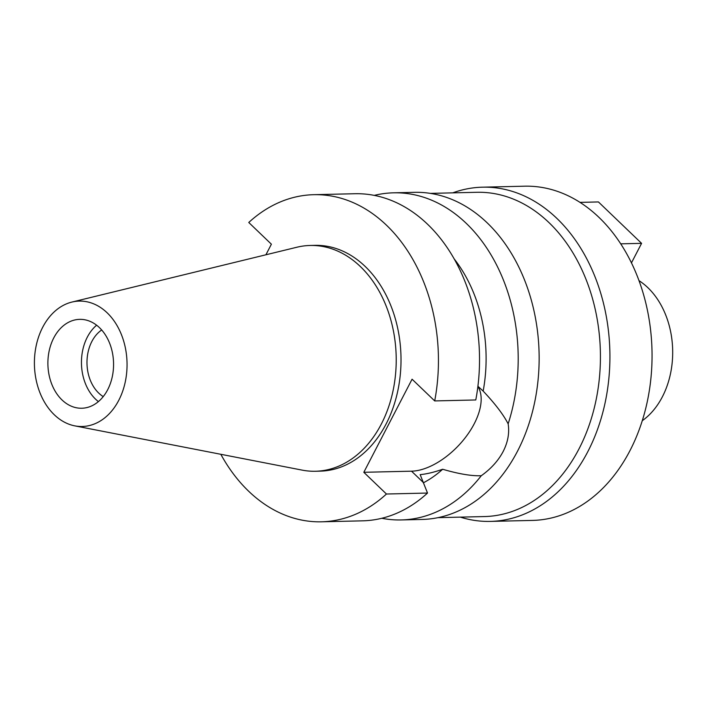 <?xml version="1.0" encoding="UTF-8"?>
<svg xmlns="http://www.w3.org/2000/svg" width="708" height="708" viewBox="0 0 708 708"><rect width="100%" height="100%" fill="white"/><g stroke="black" fill="none" stroke-linecap="round" stroke-linejoin="round"><path stroke-width="1.06" d="M54.304 414.773A62.711 46.312 88.7 0 1 35.4 349.991A62.711 46.312 88.7 0 1 71.889 302.077A62.711 46.312 88.7 0 1 107.156 312.812A62.711 46.312 88.7 0 1 123.953 387.188A62.711 46.312 88.7 0 1 74.782 425.862A62.711 46.312 88.7 0 1 54.304 414.773M61.994 399.931A44.454 32.834 -91.3 0 0 81.774 408.242A44.454 32.834 -91.3 0 0 112.218 377.019A44.454 32.834 -91.3 0 0 99.465 327.654A44.454 32.834 -91.3 0 0 79.685 319.352A44.454 32.834 -91.3 0 0 49.241 350.566A44.454 32.834 -91.3 0 0 61.994 399.931M71.889 302.077L296.891 247.234A112.917 83.385 88.7 0 1 310.166 245.472A112.917 83.385 88.7 0 1 360.39 266.571A112.917 83.385 88.7 0 1 392.79 391.958A112.917 83.385 88.7 0 1 315.458 471.254A112.917 83.385 88.7 0 1 302.104 470.112L74.782 425.862M315.458 471.254L320.246 471.139A112.917 83.385 -91.3 0 0 397.586 391.843A112.917 83.385 -91.3 0 0 365.186 266.456A112.917 83.385 -91.3 0 0 314.963 245.357L310.166 245.472M265.916 254.783L271.394 244.198L248.765 222.48A163.601 120.811 88.7 0 1 313.777 194.691A163.601 120.811 88.7 0 1 386.541 225.259A163.601 120.811 88.7 0 1 434.703 400.923L412.074 379.205L363.815 472.298L386.444 494.016A163.601 120.811 88.7 0 1 321.432 521.805A163.601 120.811 88.7 0 1 248.667 491.237A163.601 120.811 88.7 0 1 220.816 454.288M321.432 521.805L362.514 520.84A163.601 120.811 -91.3 0 0 427.526 493.051L420.163 474.634C426.685 474.024 434.181 472.227 442.659 469.254C458.704 473.935 471.572 476.095 481.245 475.749A163.601 120.811 88.7 0 1 401.188 519.938A163.601 120.811 88.7 0 1 381.807 518.283M386.444 494.016L427.526 493.051M477.882 386.479A57.26 31.002 -46.2 0 1 474.254 423.729A57.26 31.002 -46.2 0 1 411.525 471.183L363.815 472.298M313.777 194.691L354.858 193.727A163.601 120.811 -91.3 0 1 427.623 224.294A163.601 120.811 -91.3 0 1 475.785 399.958L434.703 400.923M423.296 482.847A135.148 99.801 -91.3 0 0 442.659 469.254M481.245 475.749C491.007 468.793 498.308 460.696 503.167 451.474C507.919 442.164 509.583 432.951 508.149 423.844C503.423 414.649 495.096 403.728 483.166 391.099L477.909 386.249M401.188 519.938L422.136 519.451A163.601 120.811 -91.3 0 0 534.177 404.56A163.601 120.811 -91.3 0 0 487.237 222.896A163.601 120.811 -91.3 0 0 414.472 192.337L393.533 192.824A163.601 120.811 88.7 0 1 466.298 223.392A163.601 120.811 88.7 0 1 508.149 423.844M483.166 391.099A135.148 99.801 -91.3 0 0 454.155 258.88M374.24 195.39A163.601 120.811 88.7 0 1 393.533 192.824M437.995 517.654L484.431 516.566A162.176 119.758 -91.3 0 0 595.508 402.675A162.176 119.758 -91.3 0 0 548.974 222.595A162.176 119.758 -91.3 0 0 476.838 192.293L430.402 193.381M452.757 192.859A167.159 123.44 88.7 0 1 482.537 187.178A167.159 123.44 88.7 0 1 556.886 218.409A167.159 123.44 88.7 0 1 604.844 404.02A167.159 123.44 88.7 0 1 490.361 521.407A167.159 123.44 88.7 0 1 460.35 517.132M490.361 521.407L532.505 520.415A167.159 123.44 -91.3 0 0 646.979 403.038A167.159 123.44 -91.3 0 0 599.021 217.427A167.159 123.44 -91.3 0 0 524.672 186.195L482.537 187.178M642.271 420.711A78.243 57.782 -91.3 0 0 647.873 287.678A78.243 57.782 -91.3 0 0 638.997 280.651M101.669 329.972A36.984 27.311 -91.3 0 0 98.713 393.073A36.984 27.311 -91.3 0 0 103.226 396.604M98.403 401.595A44.454 32.834 88.7 0 1 95.562 399.153A44.454 32.834 88.7 0 1 96.615 325.211M580.002 202.373L598.428 201.939L641.581 243.348L631.456 262.88M620.712 243.835L641.581 243.348M423.039 482.228L411.525 471.183"/></g></svg>
